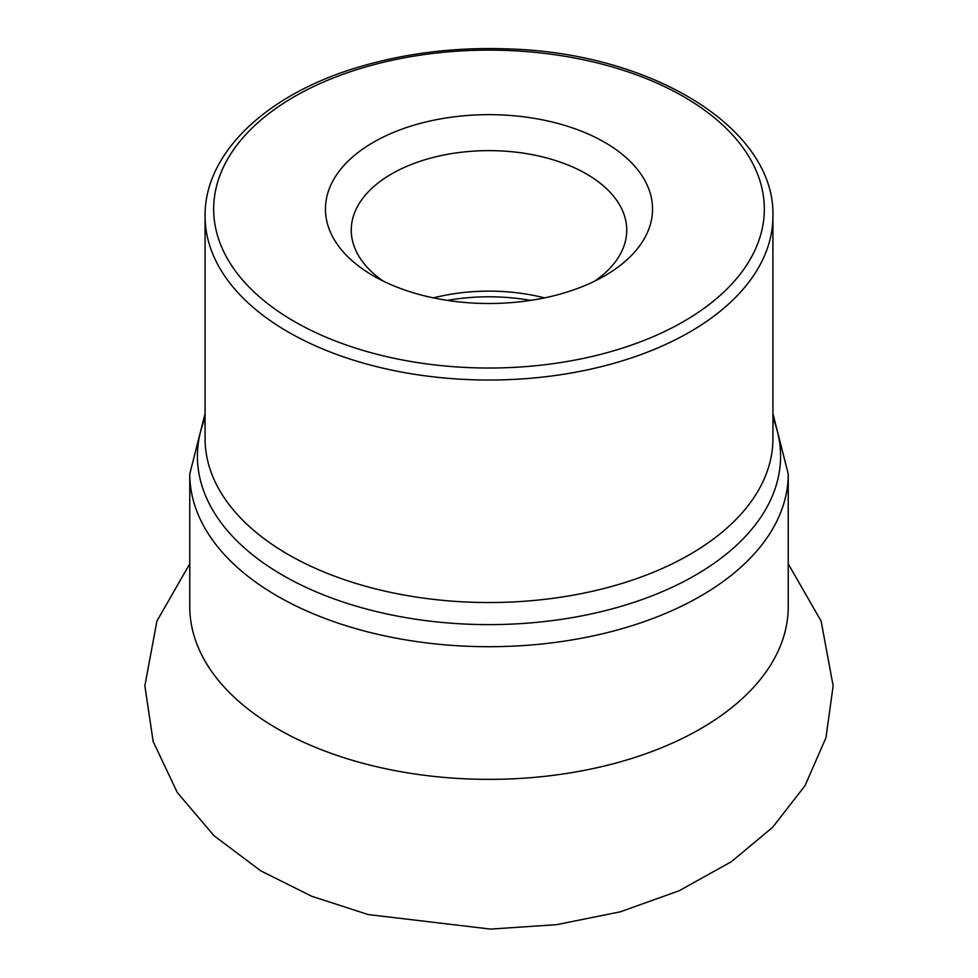 <?xml version="1.0" encoding="UTF-8"?>
<svg xmlns="http://www.w3.org/2000/svg" width="978" height="978" viewBox="0 0 978 978"><rect width="100%" height="100%" fill="white"/><g stroke="black" fill="none" stroke-linecap="round" stroke-linejoin="round"><path stroke-width="1.47" d="M594.123 136.749A163.546 94.426 180 0 1 604.649 275.845A163.546 94.426 180 0 1 373.351 275.845A163.546 94.426 180 0 1 368.425 145.282A163.546 94.426 180 0 1 594.123 136.749M383.266 281.114A137.739 79.524 180 0 1 351.261 230.148A137.739 79.524 180 0 1 430.785 158.081A137.739 79.524 180 0 1 577.533 169.231A137.739 79.524 180 0 1 626.739 230.148A137.739 79.524 180 0 1 594.734 281.114M433.437 297.887A137.739 79.524 180 0 1 544.563 297.887M788.231 473.951A299.231 172.764 180 0 1 615.455 630.517A299.231 172.764 180 0 1 296.664 606.287A299.231 172.764 180 0 1 189.769 473.951L189.769 606.604A299.231 172.764 0 0 0 296.664 738.952A299.231 172.764 0 0 0 615.455 763.182A299.231 172.764 0 0 0 788.231 606.604L788.231 473.951L772.926 413.645M306.493 341.677A283.926 163.925 180 0 1 205.074 216.101L205.074 438.609A283.926 163.925 0 0 0 306.493 564.184A283.926 163.925 0 0 0 608.988 587.179A283.926 163.925 0 0 0 772.926 438.609L772.926 216.101A283.926 163.925 180 0 1 608.988 364.672A283.926 163.925 180 0 1 306.493 341.677M772.926 417.961A291.578 168.338 180 0 1 641.69 599.697A291.578 168.338 180 0 1 301.579 585.235A291.578 168.338 180 0 1 205.074 417.961M312.031 330.845A275.319 158.949 0 0 0 760.138 236.676A275.319 158.949 0 0 0 394.831 59.707A275.319 158.949 0 0 0 312.031 330.845M530.614 300.393A141.957 81.956 0 0 0 447.386 300.393M205.074 413.645L189.769 473.951M205.074 216.101C204.329 152.507 267.569 93.607 360.124 66.651C406.53 52.983 455.662 47.066 507.533 48.9C651.055 52.678 775.407 127.849 772.926 216.101M189.769 563.805L156.92 621.067L144.854 685.835L153.167 741.544L177.25 792.449L214.084 835.787L260.759 870.823L311.75 896.276L368.168 914.552L490.577 929.1L556.616 924.662L620.174 911.838L679.074 890.799L731.458 861.642L772.718 827.217L805.041 785.627L825.97 737.718L833.146 685.896L821.117 621.103L788.231 563.841"/></g></svg>
